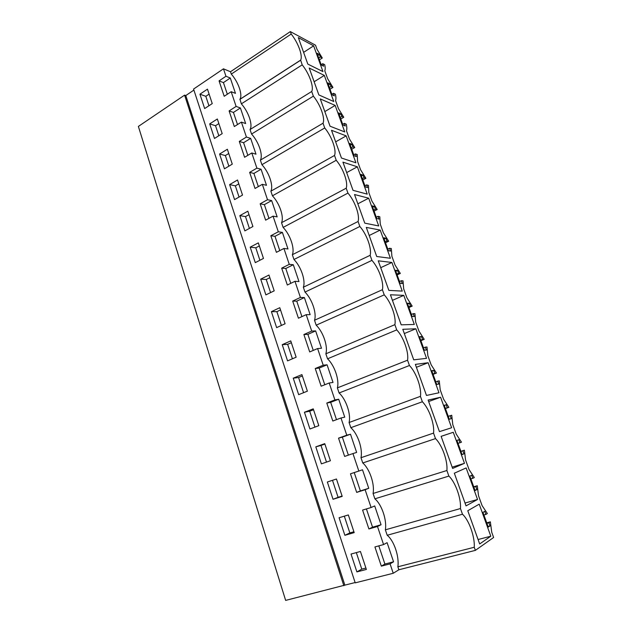 <?xml version="1.0" encoding="UTF-8"?>
<svg xmlns="http://www.w3.org/2000/svg" width="632" height="632" viewBox="0 0 632 632"><rect width="100%" height="100%" fill="white"/><g stroke="black" fill="none" stroke-linecap="round" stroke-linejoin="round"><path stroke-width="0.95" d="M343.855 585.722L184.591 95.14L185.792 95.558L344.859 585.137L285.648 600.4L138.376 126.424L184.591 95.14M193.898 90.084L185.792 95.558M355.121 582.546L344.859 585.137M223.467 68.825L225.964 76.259L219.051 80.888L224.202 96.277L231.17 91.711L236.115 106.421L229.1 110.924L234.322 126.55L241.4 122.11L246.425 137.049L239.291 141.418L244.6 157.281L251.789 152.976L256.892 168.144L249.648 172.37L255.036 188.478L262.335 184.323L267.518 199.72L260.163 203.804L265.63 220.165L273.048 216.144L278.309 231.786L270.836 235.728L276.389 252.342L283.926 248.471L289.266 264.358L281.675 268.15L287.323 285.016L294.97 281.303L300.405 297.443L292.687 301.077L298.423 318.212L306.204 314.665L311.718 331.057L303.881 334.526L309.704 351.937L317.604 348.556L323.213 365.209L315.242 368.519L321.159 386.207L329.193 382.992L334.897 399.922L326.791 403.05L332.803 421.031L340.98 417.989L346.771 435.195L338.531 438.15L344.645 456.423L352.948 453.563L358.834 471.053L350.46 473.818L356.669 492.391L365.122 489.729L371.103 507.512L362.586 510.079L368.906 528.96L377.494 526.496L383.577 544.571L374.918 546.941L381.341 566.146L390.078 563.878L393.238 573.271L355.224 582.854L193.566 89.065L223.467 68.825L230.498 71.748L231.296 74.102L291.21 34.033L290.341 31.6L230.498 71.748M356.89 571.905L366.37 569.448L360.43 551.483L351.029 554.051L356.89 571.905L361.781 569.124L356.33 552.605M260.708 279.162L268.963 275.038L274.193 290.846L265.875 294.883L260.708 279.162L266.246 279.502L270.567 292.6M333.032 499.288L327.352 482.003L336.453 479.009L342.204 496.389L333.032 499.288L338.096 497.321L332.487 480.312M315.803 446.848L321.396 463.856L330.41 460.752L324.753 443.648L315.803 446.848L320.985 445.449L326.483 462.103M304.434 412.246L313.235 408.849L318.805 425.676L309.933 428.986L304.434 412.246L309.696 411.219L314.941 427.121M271.389 311.655L279.779 307.705L285.087 323.758L276.634 327.629L271.389 311.655L276.863 311.671L281.406 325.44M296.147 357.199L290.752 340.893L282.228 344.661L287.56 360.88L296.147 357.199M307.389 391.168L298.66 394.66L293.248 378.189L301.906 374.602L307.389 391.168M229.637 184.599L237.521 179.994L242.514 195.083L234.575 199.617L229.637 184.599L235.365 185.863L239.054 197.058M252.911 226.517L247.847 211.191L239.836 215.638L244.853 230.885L252.911 226.517M263.473 258.433L255.281 262.643L250.193 247.159L258.322 242.87L263.473 258.433M219.588 154.018L227.354 149.263L232.276 164.13L224.455 168.815L219.588 154.018L225.371 155.567L228.863 166.169M209.69 123.888L214.485 138.463L222.188 133.636L217.337 118.99L209.69 123.888L215.528 125.721L218.83 135.738M212.241 103.593L204.657 108.562L199.941 94.2L207.47 89.159L212.241 103.593M344.867 535.304L339.092 517.734L348.343 514.946L354.189 532.618L344.867 535.304L349.844 532.934L344.314 516.162M236.115 106.421L240.397 107.961L245.65 123.54L241.4 122.11M246.425 137.049L250.659 138.369L255.992 154.184L251.789 152.976M256.892 168.144L261.071 169.234L266.491 185.295L262.335 184.323M267.518 199.72L271.649 200.581L277.156 216.887L273.048 216.144M278.309 231.786L282.393 232.41L287.987 248.969L283.926 248.471M289.266 264.358L293.303 264.729L298.983 281.548L294.97 281.303M300.405 297.443L304.387 297.561L310.146 314.649L306.204 314.665M311.718 331.057L315.637 330.915L321.498 348.272L317.604 348.556M323.213 365.209L327.076 364.798L333.025 382.439L329.193 382.992M334.897 399.922L338.697 399.227L344.74 417.152L340.98 417.989M346.771 435.195L350.499 434.216L356.646 452.433L352.948 453.563M358.834 471.053L362.499 469.774L368.748 488.291L365.122 489.729M371.103 507.512L374.705 505.924L381.057 524.742L377.494 526.496M383.577 544.571L387.1 542.667L393.562 561.801L390.078 563.878M393.238 573.271L398.863 569.772L397.86 566.793C399.408 556.523 393.997 540.629 387.203 535.264L385.362 529.829C387.045 520.081 381.72 504.439 374.879 498.822L373.07 493.474C374.879 484.223 369.641 468.826 362.76 462.964L360.983 457.71C362.91 448.941 357.759 433.789 350.831 427.69L349.085 422.516C351.139 414.221 346.06 399.305 339.092 392.978L337.377 387.882C339.542 380.045 334.549 365.367 327.55 358.81L325.851 353.802C328.134 346.407 323.213 331.95 316.182 325.188L314.515 320.258C316.901 313.29 312.058 299.062 304.987 292.087L303.344 287.228C305.841 280.687 301.069 266.672 293.975 259.499L292.355 254.72C294.954 248.581 290.254 234.78 283.12 227.409L281.532 222.709C284.226 216.966 279.597 203.362 272.439 195.817L270.875 191.18C273.664 185.824 269.106 172.425 261.925 164.699L260.376 160.133C263.26 155.148 258.764 141.947 251.56 134.047L250.035 129.544C253.005 124.931 248.581 111.919 241.353 103.853L239.955 99.264C242.822 94.855 238.446 82.231 231.296 74.102M225.964 76.259L230.285 78.005L235.467 93.354L231.17 91.711M240.397 107.961L233.437 112.433L237.506 124.551M250.659 138.369L243.597 142.706L247.831 155.346M261.071 169.234L253.898 173.437L258.322 186.606M271.649 200.581L264.366 204.642L268.963 218.356M282.393 232.41L274.991 236.321L279.779 250.596M293.303 264.729L285.783 268.497L290.767 283.349M304.387 297.561L296.74 301.172L301.922 316.616M315.637 330.915L307.871 334.36L313.259 350.42M327.076 364.798L319.184 368.077L324.777 384.762M338.697 399.227L330.67 402.331L336.485 419.664M350.499 434.216L342.347 437.139L348.382 455.135M354.228 472.578L360.382 490.93L368.748 488.291M366.418 508.926L372.54 527.183L381.057 524.742M378.813 545.874L384.904 564.044L393.562 561.801M486.735 522.814L490.353 521.842L491.751 532.31L493.624 537.484L475.367 550.369L474.261 547.257L397.86 566.793M475.367 550.369L398.863 569.772M387.203 535.264L462.482 514.235L460.452 508.547C461.297 498.545 455.427 482.2 448.878 476.094L446.887 470.508C447.883 461.06 442.116 444.983 435.503 438.608L433.544 433.11C434.705 424.198 429.033 408.383 422.366 401.755L420.438 396.351C421.742 387.953 416.156 372.398 409.441 365.517L407.545 360.208C408.991 352.308 403.5 337.006 396.73 329.888L394.866 324.666C396.454 317.248 391.05 302.199 384.232 294.844L382.4 289.709C384.114 282.757 378.805 267.952 371.94 260.376L370.139 255.32C371.979 248.826 366.75 234.259 359.845 226.469L358.067 221.492C360.035 215.441 354.892 201.095 347.94 193.1L346.202 188.21C348.287 182.585 343.223 168.468 336.232 160.275L334.518 155.456C336.722 150.25 331.729 136.346 324.714 127.964L323.023 123.224C325.338 118.421 320.424 104.73 313.369 96.159L311.702 91.498C314.128 87.082 309.293 73.604 302.199 64.859L300.642 60.111C302.997 55.924 298.233 42.842 291.21 34.033M474.261 547.257C474.94 536.687 468.968 520.057 462.482 514.235M385.362 529.829L460.452 508.547M374.879 498.822L448.878 476.094M373.07 493.474L446.887 470.508M362.76 462.964L435.503 438.608M360.983 457.71L433.544 433.11M350.831 427.69L422.366 401.755M349.085 422.516L420.438 396.351M339.092 392.978L409.441 365.517M337.377 387.882L407.545 360.208M327.55 358.81L396.73 329.888M325.851 353.802L394.866 324.666M316.182 325.188L384.232 294.844M314.515 320.258L382.4 289.709M304.987 292.087L371.94 260.376M303.344 287.228L370.139 255.32M293.975 259.499L359.845 226.469M292.355 254.72L358.067 221.492M283.12 227.409L347.94 193.1M281.532 222.709L346.202 188.21M272.439 195.817L336.232 160.275M270.875 191.18L334.518 155.456M261.925 164.699L324.714 127.964M260.376 160.133L323.023 123.224M251.56 134.047L313.369 96.159M250.035 129.544L311.702 91.498M241.353 103.853L302.199 64.859M239.852 99.421L300.563 60.261M230.285 78.005L223.436 82.602L227.33 94.223M490.353 521.842L488.907 522.783L490.037 525.919L488.275 527.088L482.967 512.402L484.752 511.32L485.882 514.44L487.343 513.539L482.09 505.6L478.55 495.828L477.263 485.739L475.778 486.506L476.891 489.595L475.074 490.551L469.853 476.109L471.693 475.232L472.807 478.298L474.308 477.563L469.047 469.552L465.571 459.938L464.394 450.213L462.861 450.821L463.959 453.855L462.087 454.613L456.944 440.401L458.84 439.722L459.938 442.748L461.478 442.171L456.217 434.089L452.796 424.633L451.73 415.256L450.15 415.706L451.232 418.692L449.305 419.261L444.249 405.278L446.2 404.788L444.312 405.452M290.341 31.6L315.51 45.196L316.995 49.296L322.288 58.018L320.321 56.991L319.413 54.478L317.003 53.214L321.261 65.009L323.655 66.218L322.747 63.698L324.714 64.701C325.346 67.427 325.369 69.441 324.769 70.768L327.653 78.739L332.945 87.429L331.002 86.513L330.078 83.961L327.708 82.832L332.029 94.808L334.391 95.874L333.467 93.323L335.402 94.208C336.058 96.996 336.106 99.106 335.537 100.535L338.468 108.633L343.761 117.268L341.849 116.47L340.909 113.886L338.57 112.899L342.963 125.049L345.285 125.981L344.345 123.382L346.249 124.156C346.936 127.016 347.007 129.212 346.47 130.753L349.441 138.969L354.734 147.564L352.853 146.885L351.906 144.262L349.599 143.417L354.062 155.749L356.345 156.538L355.389 153.9L357.27 154.556L357.562 161.421L360.58 169.763L365.881 178.319L364.024 177.758L363.06 175.096L360.801 174.4L365.328 186.922L367.571 187.562L366.607 184.884L368.448 185.413L368.835 192.562L371.9 201.039L377.193 209.54L375.376 209.105L374.397 206.403L372.169 205.858L376.767 218.577L378.979 219.059L377.991 216.342L379.8 216.744L380.274 224.186L383.387 232.789L388.68 241.242L386.895 240.934L385.899 238.193L383.719 237.806L388.388 250.722L390.552 251.046L389.549 248.281L391.327 248.558L391.887 256.3L395.055 265.037L400.34 273.435L398.595 273.261L397.583 270.472L395.45 270.251L400.19 283.373L402.308 283.531L401.296 280.727L403.034 280.861L403.69 288.911L406.897 297.783L412.19 306.125L410.476 306.093L409.449 303.265L407.363 303.21L412.175 316.537L414.252 316.521L413.217 313.677L414.924 313.67L415.674 322.036L418.937 331.057L424.222 339.337L422.547 339.447L421.505 336.572L419.458 336.69L424.356 350.239L426.379 350.041L425.336 347.15L426.995 347L427.848 355.69L431.166 364.854L436.443 373.07L434.816 373.33L433.757 370.407L431.759 370.708L436.728 384.469L438.711 384.09L437.644 381.151L439.264 380.859L440.22 389.889L443.593 399.195L448.862 407.348L447.274 407.759L446.2 404.788M313.646 45.844L322.944 71.574L307.816 64.093L298.328 37.62L313.646 45.844L303.613 52.361M403.793 295.365L390.434 294.781L401.194 324.832L414.308 324.453L403.793 295.365L392.433 300.358M346.17 135.872L355.903 162.787L341.454 158.024L331.516 130.287L346.17 135.872L335.663 141.86M357.349 166.793L367.224 194.127L353.019 190.327L342.931 162.148L357.349 166.793L346.676 172.599M368.693 198.195L354.52 194.522L364.775 223.143L378.718 225.956L368.693 198.195L357.846 203.812M440.599 397.236L451.627 427.753L439.445 431.632L428.133 400.064L440.599 397.236L428.67 401.541M380.211 230.08L390.394 258.275L376.719 256.497L366.299 227.402L380.211 230.08L369.199 235.499M453.263 432.296L441.128 436.333L452.631 468.446L464.473 463.319L453.263 432.296L441.136 436.357M428.133 362.736L438.987 392.764L426.482 395.442L415.358 364.387L428.133 362.736L416.393 367.279M415.864 328.782L426.545 358.336L413.731 359.845L402.797 329.304L415.864 328.782L404.322 333.554M391.911 262.47L378.268 260.818L388.854 290.388L402.252 291.107L391.911 262.47L380.725 267.676M324.327 75.406L333.767 101.523L318.852 94.919L309.222 68.035L324.327 75.406L314.136 81.749M490.803 536.212L479.672 543.962L467.775 510.735L479.222 504.154L490.803 536.212L478.084 539.523M477.531 499.462L466.037 505.877L454.337 473.218L466.139 467.933L477.531 499.462L465.018 503.048M335.165 105.41L344.748 131.93L330.062 126.226L320.282 98.916L335.165 105.41L324.816 111.588M353.904 531.757L349.844 532.934M199.941 94.2L205.819 96.309L208.939 105.757M205.819 96.309L209.113 94.121M215.528 125.721L218.862 123.596M225.371 155.567L228.76 153.505M250.193 247.159L255.794 247.815L259.902 260.265M255.794 247.815L259.341 245.951M239.836 215.638L245.5 216.602L249.403 228.421M245.5 216.602L248.992 214.675M235.365 185.863L238.801 183.865M293.248 378.189L298.581 377.517L303.581 392.693M298.581 377.517L302.357 375.961M282.228 344.661L287.639 344.337L292.411 358.802M287.639 344.337L291.352 342.702M276.863 311.671L280.521 309.957M309.696 411.219L313.535 409.741M320.985 445.449L324.887 444.051M342.094 496.057L338.096 497.321M266.246 279.502L269.848 277.709M365.912 568.049L361.781 569.124M464.473 463.319L452.164 467.159M473.716 486.782L477.263 485.739M475.778 486.506L473.818 487.082M476.891 489.595L474.932 490.163M472.807 478.298L470.856 478.882M460.902 451.335L464.394 450.213M462.861 450.821L460.933 451.438M463.959 453.855L462.032 454.471M459.938 442.748L458.018 443.372M450.15 415.706L448.254 416.362M447.274 407.759L445.386 408.422M445.434 408.556L448.862 407.348M437.644 381.151L435.78 381.847M433.757 370.407L431.901 371.11M434.816 373.33L432.959 374.033M433.07 374.349L436.443 373.07M425.336 347.15L423.503 347.877M421.505 336.572L419.688 337.314M422.547 339.447L420.722 340.19M420.904 340.68L424.222 339.337M413.217 313.677L411.416 314.436M409.449 303.265L407.656 304.039M410.476 306.093L408.683 306.868M408.92 307.531L412.19 306.125M401.296 280.727L399.519 281.524M397.583 270.472L395.822 271.286M398.595 273.261L396.825 274.067M397.125 274.896L400.34 273.435M389.549 248.281L387.803 249.111M385.899 238.193L384.161 239.03M386.895 240.934L385.157 241.78M385.512 242.767L388.68 241.242M377.991 216.342L376.269 217.203M374.397 206.403L372.683 207.272M375.376 209.105L373.662 209.974M374.073 211.12L377.193 209.54M366.607 184.884L364.917 185.776M363.06 175.096L361.378 175.996M364.024 177.758L362.341 178.659M362.808 179.954L365.881 178.319M355.389 153.9L353.723 154.824M351.906 144.262L350.247 145.194M352.853 146.885L351.195 147.817M351.716 149.255L354.734 147.564M344.345 123.382L342.71 124.33M340.909 113.886L339.273 114.842M341.849 116.47L340.214 117.426M340.782 119.014L343.761 117.268M333.467 93.323L331.847 94.302M330.078 83.961L328.474 84.949M331.002 86.513L329.391 87.493M330.015 89.215L332.945 87.429M322.747 63.698L321.151 64.709M319.413 54.478L317.825 55.498M320.321 56.991L318.733 58.002M319.405 59.858L322.288 58.018M488.907 522.783L486.917 523.32M490.037 525.919L488.046 526.448M485.882 514.44L483.907 514.985M381.341 566.146L384.904 564.044M368.906 528.96L372.54 527.183M356.669 492.391L360.382 490.93M338.531 438.15L342.347 437.139M326.791 403.05L330.67 402.331M315.242 368.519L319.184 368.077M303.881 334.526L307.871 334.36M292.687 301.077L296.74 301.172M281.675 268.15L285.783 268.497M270.836 235.728L274.991 236.321M260.163 203.804L264.366 204.642M249.648 172.37L253.898 173.437M239.291 141.418L243.597 142.706M229.1 110.924L233.437 112.433M219.051 80.888L223.436 82.602M239.955 99.264L300.642 60.111"/></g></svg>
